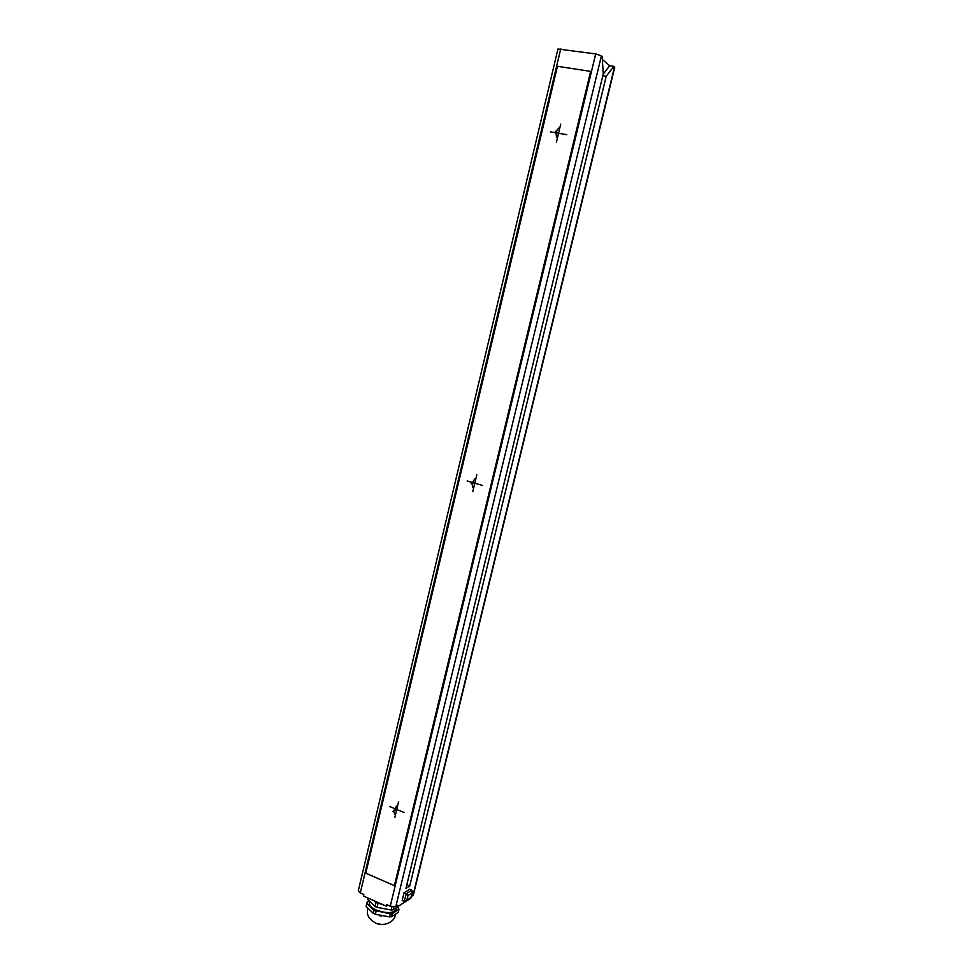 <?xml version="1.0" encoding="UTF-8"?>
<svg xmlns="http://www.w3.org/2000/svg" width="973" height="973" viewBox="0 0 973 973"><rect width="100%" height="100%" fill="white"/><g stroke="black" fill="none" stroke-linecap="round" stroke-linejoin="round"><path stroke-width="1.46" d="M602.36 59.548L609.682 65.714L603.211 74.167M560.752 48.784L360.302 892.91L358.283 890.782L557.955 48.991L595.707 53.941L601.411 55.838L602.165 56.47L603.272 73.924L405.923 888.398L409.718 886.038L406.811 884.773M609.682 65.714L613.793 66.334L614.729 67.332L413.367 895.075L411.384 896.607M613.793 66.334L606.191 76.308L602.822 75.785M601.411 55.838L395.816 906.556L397.762 905.316L397.385 906.86L410.703 898.322L412.175 892.837L408.015 895.476L406.896 900.086L411.056 897.422M606.191 76.308L409.718 886.038M404.038 892.849L406.191 893.786L404.33 901.485L402.177 900.548L404.038 892.849L409.73 889.273L411.871 890.21L412.175 892.837M360.302 892.91L363.829 894.479L363.464 896.024L386.281 906.167L386.658 904.61L390.258 906.216L395.816 906.556M386.281 906.167L387.886 905.158M397.385 906.86L396.181 906.325M374.678 901.01L381.185 903.893M373.79 900.609L375.894 902.616L382.085 904.294M387.619 905.328L388.714 905.522M368.147 898.103L367.794 899.587L374.97 906.459L375.894 902.616M376.113 911.215L375.371 914.292L373.316 913.367L366.164 906.435L366.894 903.394L374.058 910.302L390.27 913.829L392.277 913.659L398.979 909.329L397.58 907.018M373.316 913.367L374.058 910.302M367.794 899.587L367.903 897.994M374.97 906.459L377.025 907.371L377.95 903.528M377.025 907.371L391.195 909.998L393.201 909.828L393.895 906.994M391.195 909.998L391.973 906.775M393.201 909.828L399.976 905.194M369.631 901.351L369.339 902.591C368.962 905.17 371.26 907.639 376.247 910.023C386.707 913.696 393.457 913.416 396.498 909.196L396.522 909.135M366.894 903.394L366.87 902.336L369.193 900.925M366.164 906.435L366.87 902.336M375.371 914.292L389.528 916.894L391.547 916.724L392.277 913.659M389.528 916.894L390.27 913.829M391.547 916.724L398.237 912.37L398.979 909.329M379.579 915.69L381.452 916.14M377.244 923.462L380.054 924.131M404.33 901.485L406.896 900.086M411.871 890.21L406.191 893.786L408.015 895.476M394.406 885.661L590.623 71.382L557.444 66.298L365.775 873.17L394.406 885.661M566.76 134.688L550.353 131.817M556.374 142.313L560.703 124.179M558.538 133.252L555.303 131.209M556.483 137.181L555.948 131.623L558.66 128.095M482.535 485.466L467.125 480.942M472.793 491.633L476.831 474.751M474.812 483.204L471.187 483.301M472.72 487.461L471.917 483.277L474.739 478.996M404.026 812.455L389.516 806.495M394.868 817.344L398.638 801.582M396.753 809.463L392.812 811.433M394.624 814L393.603 811.044L396.51 806.106M614.498 66.942L412.929 895.61M595.707 53.941L390.258 906.216M396.498 909.196L396.923 907.444M367.782 908.648C367.563 910.582 365.13 916.602 374.508 922.355C382.328 927.743 395.123 922.063 395.22 914.912M411.105 897.763L412.491 892.046M406.264 900.901L411.08 897.811"/></g></svg>
